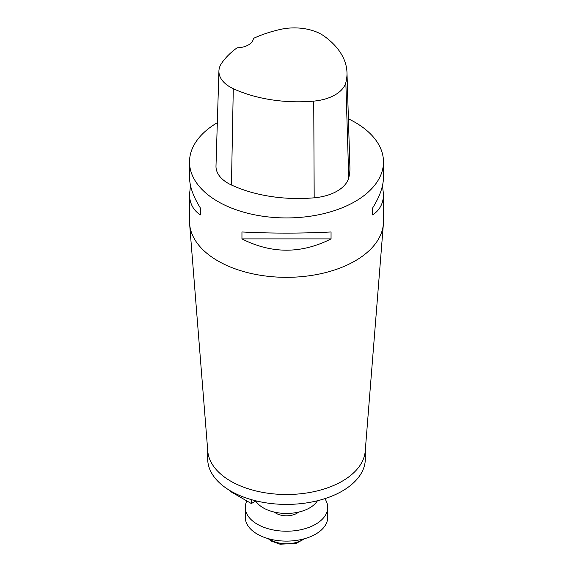 <?xml version="1.0" encoding="UTF-8"?>
<svg xmlns="http://www.w3.org/2000/svg" width="573" height="573" viewBox="0 0 573 573"><rect width="100%" height="100%" fill="white"/><g stroke="black" fill="none" stroke-linecap="round" stroke-linejoin="round"><path stroke-width="0.86" d="M382.47 185.695L383.487 194.268L383.487 221.336A96.987 55.996 180 0 1 383.387 223.914A96.987 55.996 180 0 1 286.5 277.332A96.987 55.996 180 0 1 189.613 223.914A96.987 55.996 180 0 1 189.513 221.336L189.513 194.268L190.53 185.695M348.405 118.833A96.987 55.996 180 0 1 355.081 122.343A96.987 55.996 180 0 1 383.487 161.937A96.987 55.996 180 0 1 286.5 217.933A96.987 55.996 180 0 1 189.513 161.937A96.987 55.996 180 0 1 217.332 122.686M241.949 238.905L241.949 231.972C271.652 233.49 301.348 233.49 331.051 231.972L331.051 238.905C301.348 253.946 271.652 253.946 241.949 238.905L331.051 238.905M383.487 194.268C383.416 203.308 379.806 210.176 372.651 214.882L372.651 207.949C379.806 196.503 383.416 186.225 383.487 177.121L383.487 161.937M189.513 161.937L189.513 177.121C189.584 186.225 193.194 196.503 200.349 207.949L200.349 214.882C193.194 210.176 189.584 203.308 189.513 194.268M346.98 72.563L349.91 167.567A106.685 61.598 180 0 1 348.735 177.838A41.22 23.801 180 0 1 314.183 197.814A106.685 61.598 180 0 1 231.456 185.022A41.22 23.801 180 0 1 215.992 166.012L218.922 71.016A38.298 22.111 180 0 1 221.558 63.331A103.763 59.907 180 0 1 237.122 47.795A16.975 9.798 180 0 0 253.395 38.405A103.763 59.907 180 0 1 280.419 29.409A38.298 22.111 180 0 1 324.239 36.192A103.763 59.907 180 0 1 346.98 72.563A103.763 59.907 180 0 1 345.841 82.555A38.298 22.111 180 0 1 313.739 101.12A103.763 59.907 180 0 1 233.283 88.672A38.298 22.111 180 0 1 218.922 71.016M372.651 214.882L372.651 207.949M200.349 207.949L200.349 214.882M383.387 223.914L365.223 451.109A78.802 45.496 180 0 1 286.5 494.506A78.802 45.496 180 0 1 207.777 451.109L189.613 223.914M365.302 450.056L365.302 458.909A78.802 45.496 180 0 1 286.5 504.405A78.802 45.496 180 0 1 207.698 458.909L207.698 450.056M317.413 500.759A32.733 18.902 180 0 1 286.736 513.444A32.733 18.902 180 0 1 255.744 501.017M298.554 512.112A14.547 8.402 180 0 1 274.446 512.112M324.834 498.66A41.22 23.801 180 0 1 327.72 507.413L327.72 517.312A41.22 23.801 180 0 1 286.5 541.113A41.22 23.801 180 0 1 245.28 517.312L245.28 507.413A41.22 23.801 180 0 1 246.834 500.945M327.72 507.413A41.22 23.801 180 0 1 286.5 531.214A41.22 23.801 180 0 1 245.28 507.413M230.776 491.082L230.776 491.677L251.354 503.552L251.354 499.627M256.009 500.859L251.354 503.552M345.841 82.555L348.735 177.838M313.739 101.12L314.183 197.814M233.283 88.672L231.456 185.022M269.331 538.949A21.824 12.599 0 0 0 303.669 538.949M268.114 538.613L271.502 541.148L279.946 544.185L295.969 543.483L304.886 538.613"/></g></svg>
